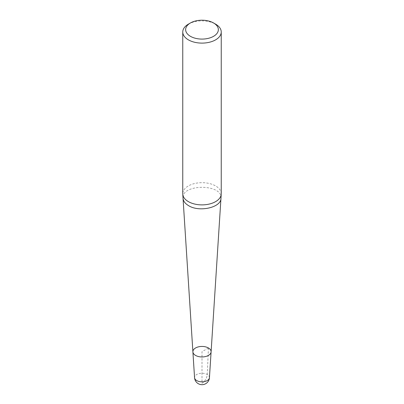 <?xml version="1.0" encoding="UTF-8"?>
<svg xmlns="http://www.w3.org/2000/svg" width="404" height="404" viewBox="0 0 404 404"><rect width="100%" height="100%" fill="white"/><g stroke="black" fill="none" stroke-linecap="round" stroke-linejoin="round"><path stroke-width="0.3" stroke-dasharray="2.02 1.52" d="M211.1 351.894A9.105 5.257 0 0 0 208.439 347.98A9.105 5.257 0 0 0 198.359 346.879A9.105 5.257 0 0 0 192.9 351.894M221.241 193.774A19.241 11.11 0 0 0 202 182.669A19.241 11.11 0 0 0 182.76 193.774M188.395 24.144A19.241 11.11 180 0 1 215.605 24.144M208.439 347.98L202 351.697L202 383.315C205.055 381.209 206.808 378.275 207.267 374.508L208.439 347.98M220.963 198.303C222.998 183.679 181.002 183.679 183.037 198.303M209.439 377.705A7.444 4.298 0 0 0 202 373.245A7.444 4.298 0 0 0 194.561 377.705"/><path stroke-width="0.61" d="M195.561 355.414A9.105 5.257 0 0 0 205.328 356.591A9.105 5.257 0 0 0 211.1 351.894A9.105 5.257 180 0 1 208.439 355.414A9.105 5.257 180 0 1 195.561 355.414A9.105 5.257 180 0 1 192.9 351.894A9.105 5.257 0 0 0 195.561 355.414M182.76 31.997L182.76 193.774A19.241 11.11 0 0 0 182.775 194.188A19.241 11.11 0 0 0 188.395 201.631A19.241 11.11 0 0 0 209.035 204.116A19.241 11.11 0 0 0 221.225 194.188A19.241 11.11 0 0 0 221.241 193.774L221.241 31.997A19.241 11.11 180 0 1 209.363 42.263A19.241 11.11 180 0 1 188.395 39.855A19.241 11.11 180 0 1 182.76 31.997A19.241 11.11 180 0 1 188.395 24.144L190.436 22.967A16.357 9.444 0 0 0 190.436 36.32A16.357 9.444 0 0 0 213.564 36.32A16.357 9.444 0 0 0 213.564 22.967A16.357 9.444 0 0 0 190.436 22.967M215.605 24.144L213.564 22.967L215.605 24.144A19.241 11.11 180 0 1 221.241 31.997M194.561 377.705A7.454 7.454 0 0 0 205.727 383.684A7.454 7.454 0 0 0 209.439 377.705A7.444 4.298 0 0 1 207.267 380.583A7.444 4.298 0 0 1 199.278 381.548A7.444 4.298 0 0 1 194.561 377.705L192.9 351.894A9.105 5.257 180 0 1 202 346.44A9.105 5.257 180 0 1 211.1 351.894L221.225 194.188M192.9 351.894L183.037 198.303C183.305 201.147 185.153 203.596 188.582 205.646C199.263 212.474 221.185 207.504 220.963 198.303M183.037 198.303L182.775 194.188M209.439 377.705L211.1 351.894"/></g></svg>
